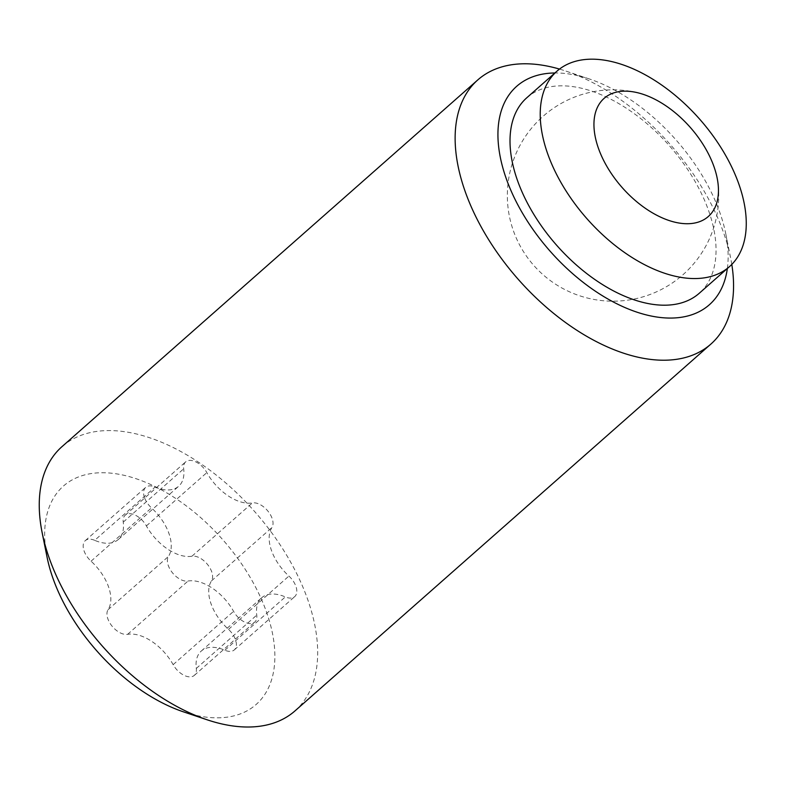 <?xml version="1.0" encoding="UTF-8"?>
<svg xmlns="http://www.w3.org/2000/svg" width="785" height="785" viewBox="0 0 785 785"><rect width="100%" height="100%" fill="white"/><g stroke="black" fill="none" stroke-linecap="round" stroke-linejoin="round"><path stroke-width="0.59" stroke-dasharray="3.92 2.94" d="M727.352 268.49A145.637 84.005 48.6 0 0 725.732 233.626A145.637 84.005 48.6 0 0 589.299 78.932A145.637 84.005 48.6 0 0 570.548 74.222A145.637 84.005 48.6 0 0 554.907 72.976M294.983 710.906A176.154 101.608 48.6 0 0 286.299 554.632A176.154 101.608 48.6 0 0 127.092 432.093A176.154 101.608 48.6 0 0 61.946 446.685M183.513 711.867A145.637 84.005 48.6 0 0 202.255 716.577A145.637 84.005 48.6 0 0 266.763 612.761A145.637 84.005 48.6 0 0 117.299 473.983A145.637 84.005 48.6 0 0 47.071 557.173M526.804 97.762A130.349 75.183 -131.4 0 1 623.378 106.348A130.349 75.183 -131.4 0 1 708.786 211.155A130.349 75.183 -131.4 0 1 699.249 293.276M144.499 497.611A16.279 9.391 -131.4 0 1 145.696 487.357A16.279 9.391 -131.4 0 1 155.116 487.034A40.722 23.491 48.6 0 0 178.686 486.239A40.722 23.491 48.6 0 0 183.67 468.831A16.279 9.391 -131.4 0 1 185.662 461.874A16.279 9.391 -131.4 0 1 206.838 472.619A40.722 23.491 48.6 0 0 252.387 502.92A16.279 9.391 -131.4 0 1 272.14 518.453A16.279 9.391 -131.4 0 1 271.934 527.559A40.722 23.491 48.6 0 0 271.424 550.344A40.722 23.491 48.6 0 0 288.919 576.072A16.279 9.391 -131.4 0 1 295.916 586.356A16.279 9.391 -131.4 0 1 294.728 596.61A16.279 9.391 -131.4 0 1 285.308 596.924A40.722 23.491 48.6 0 0 261.739 597.728A40.722 23.491 48.6 0 0 256.744 615.126A16.279 9.391 -131.4 0 1 254.752 622.083A16.279 9.391 -131.4 0 1 233.577 611.348A40.722 23.491 48.6 0 0 188.037 581.037A16.279 9.391 -131.4 0 1 168.284 565.504A16.279 9.391 -131.4 0 1 168.481 556.398A40.722 23.491 48.6 0 0 168.991 533.614A40.722 23.491 48.6 0 0 151.495 507.895A16.279 9.391 -131.4 0 1 144.499 497.611M94.681 540.335A16.279 9.391 48.6 0 0 85.261 540.659A16.279 9.391 48.6 0 0 84.074 550.913A16.279 9.391 48.6 0 0 91.06 561.196A40.722 23.491 -131.4 0 1 108.566 586.915A40.722 23.491 -131.4 0 1 108.055 609.7A16.279 9.391 48.6 0 0 107.849 618.806A16.279 9.391 48.6 0 0 127.602 634.339A40.722 23.491 -131.4 0 1 173.142 664.65A16.279 9.391 48.6 0 0 194.317 675.385A16.279 9.391 48.6 0 0 196.309 668.428A40.722 23.491 -131.4 0 1 201.303 651.03A40.722 23.491 -131.4 0 1 224.873 650.225A16.279 9.391 48.6 0 0 234.293 649.911A16.279 9.391 48.6 0 0 235.48 639.657A16.279 9.391 48.6 0 0 228.494 629.374A40.722 23.491 -131.4 0 1 210.988 603.645A40.722 23.491 -131.4 0 1 211.499 580.861A16.279 9.391 48.6 0 0 211.705 571.755A16.279 9.391 48.6 0 0 191.952 556.222A40.722 23.491 -131.4 0 1 146.402 525.921A16.279 9.391 48.6 0 0 125.237 515.176A16.279 9.391 48.6 0 0 123.235 522.133A40.722 23.491 -131.4 0 1 118.25 539.54A40.722 23.491 -131.4 0 1 94.681 540.335L155.116 487.034M731.797 264.417A176.154 101.608 48.6 0 0 730.649 258.098A176.154 101.608 48.6 0 0 565.632 71.003A176.154 101.608 48.6 0 0 559.499 69.08M108.055 609.7L168.481 556.398M228.494 629.374L288.919 576.072M191.952 556.222L252.387 502.92M146.402 525.921L206.838 472.619M211.499 580.861L271.934 527.559M224.873 650.225L285.308 596.924M196.309 668.428L256.744 615.126M173.142 664.65L233.577 611.348M127.602 634.339L188.037 581.037M91.06 561.196L151.495 507.895M123.235 522.133L183.67 468.831M85.261 540.659L145.696 487.357M234.293 649.911L294.728 596.61M201.303 651.03L261.739 597.728M194.317 675.385L254.752 622.083M118.25 539.54L178.686 486.239M125.237 515.176L185.662 461.874M589.299 78.932L565.632 71.003M725.732 233.626L730.649 258.098M637.312 92.659A105.69 105.69 0 0 0 513.282 230.447A105.69 105.69 0 0 0 718.118 184.269"/><path stroke-width="1.18" d="M559.499 69.08A176.154 101.608 48.6 0 0 542.965 65.292A176.154 101.608 48.6 0 0 477.82 79.893A176.154 101.608 48.6 0 0 486.504 236.167A176.154 101.608 48.6 0 0 645.712 358.706A176.154 101.608 48.6 0 0 710.857 344.115A176.154 101.608 48.6 0 0 731.797 264.417M554.907 72.976A145.637 84.005 48.6 0 0 509.563 187.262A145.637 84.005 48.6 0 0 655.504 316.816A145.637 84.005 48.6 0 0 727.352 268.49M477.82 79.893L61.946 446.685A176.154 101.608 48.6 0 0 42.154 532.701A176.154 101.608 48.6 0 0 207.171 719.806A176.154 101.608 48.6 0 0 229.848 725.507A176.154 101.608 48.6 0 0 294.983 710.906L710.857 344.115M42.154 532.701L47.071 557.173A145.637 84.005 48.6 0 0 183.513 711.867L207.171 719.806M729.471 266.625L699.249 293.276A130.349 75.183 -131.4 0 1 602.684 284.68A130.349 75.183 -131.4 0 1 517.276 179.883A130.349 75.183 -131.4 0 1 526.804 97.762L557.026 71.111A130.349 75.183 48.6 0 0 547.488 153.232A130.349 75.183 48.6 0 0 632.896 258.029A130.349 75.183 48.6 0 0 729.471 266.625A130.349 75.183 48.6 0 0 738.999 184.504A130.349 75.183 48.6 0 0 653.591 79.697A130.349 75.183 48.6 0 0 557.026 71.111M598.327 147.992A78.775 45.442 -131.4 0 1 637.312 92.659A78.775 45.442 -131.4 0 1 714.065 166.901A78.775 45.442 -131.4 0 1 718.118 184.269A78.775 45.442 -131.4 0 1 671.067 221.154A78.775 45.442 -131.4 0 1 598.327 147.992"/></g></svg>
